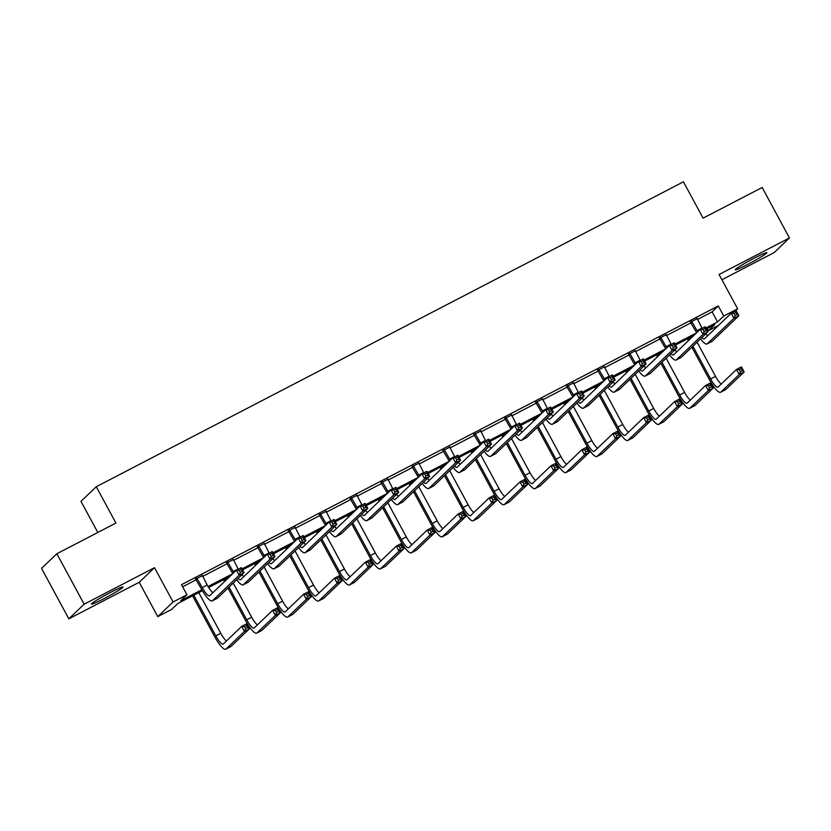 <?xml version="1.0" encoding="UTF-8"?>
<svg xmlns="http://www.w3.org/2000/svg" width="831" height="831" viewBox="0 0 831 831"><rect width="100%" height="100%" fill="white"/><g stroke="black" fill="none" stroke-linecap="round" stroke-linejoin="round"><path stroke-width="1.25" d="M103.989 598.652A17.939 1.215 151.6 0 0 122.998 587.029A17.939 1.215 151.6 0 0 110.44 592.482A17.939 1.215 151.6 0 0 91.431 604.106A17.939 1.215 151.6 0 0 103.989 598.652M747.848 264.31A17.939 1.215 151.6 0 0 766.857 252.697A17.939 1.215 151.6 0 0 754.299 258.14A17.939 1.215 151.6 0 0 735.29 269.763A17.939 1.215 151.6 0 0 747.848 264.31M202.421 590.716L177.855 603.483L171.653 609.414L157.776 616.623L173.066 601.987L186.944 594.778L180.743 600.709L201.86 589.75M139.213 582.292L154.514 567.666L84.139 604.21L56.851 553.737L41.55 568.362L68.838 618.835L139.213 582.292L157.776 616.623M97.798 532.463L80.971 501.342L96.271 486.717L683.435 181.812L703.088 218.158L762.162 187.484L789.45 237.957L719.075 274.5L737.637 308.82L735.144 311.21M721.9 279.725L774.149 252.593L789.45 237.957M718.389 325.503L708.459 330.665L714.66 324.724L706.443 329.003M707.316 328.546L708.459 330.665M84.139 604.21L68.838 618.835M697.365 319.52L712.105 311.864L718.306 305.933L181.49 584.681L186.944 594.778M182.633 586.8L196.396 579.654M202.567 576.454L227.32 563.605M233.501 560.395L258.244 547.546M264.424 544.336L289.167 531.487M295.348 528.277L320.091 515.428M326.271 512.218L351.014 499.369M357.195 496.159L381.938 483.31M388.119 480.1L412.862 467.251M419.042 464.041L443.785 451.191M449.966 447.982L474.709 435.132M480.889 431.923L505.632 419.073M511.813 415.864L536.556 403.014M542.736 399.815L567.48 386.966M573.66 383.756L598.403 370.906M604.584 367.697L629.327 354.847M635.507 351.638L660.261 338.788M666.441 335.579L691.184 322.729M697.074 318.72L690.53 322.116M666.15 334.779L659.606 338.175M635.227 350.838L628.683 354.235M604.303 366.897L597.759 370.294M573.369 382.956L566.835 386.353M542.446 399.015L535.902 402.412M511.522 415.074L504.978 418.471M480.598 431.123L474.054 434.53M449.675 447.182L443.131 450.579M418.751 463.241L412.207 466.638M387.828 479.3L381.284 482.697M356.904 495.359L350.36 498.756M325.981 511.418L319.436 514.815M295.057 527.477L288.513 530.874M264.133 543.536L257.589 546.933M233.21 559.595L226.666 562.992M202.286 575.654L195.742 579.051M154.514 567.666L173.066 601.987M718.306 305.933L723.759 316.029L737.637 308.82M56.851 553.737L115.924 523.052L96.271 486.717M693.667 335.631L675.52 345.052M662.743 351.69L644.596 361.111M631.82 367.749L613.673 377.17M600.896 383.808L582.749 393.229M569.973 399.867L551.815 409.288M539.039 415.926L520.892 425.347M508.115 431.985L489.968 441.406M477.191 448.044L459.044 457.466M446.268 464.103L428.121 473.525M415.344 480.152L397.197 489.584M384.421 496.211L366.274 505.643M353.497 512.27L335.35 521.691M322.573 528.329L304.426 537.75M291.65 544.388L273.503 553.81M260.726 560.447L242.579 569.869M229.803 576.506L208.643 587.486M705.903 328.006L717.558 321.961L723.759 316.029M208.062 586.53L232.69 573.733M242.039 568.882L263.614 557.674M272.963 552.823L294.548 541.625M303.886 536.764L325.472 525.566M334.82 520.705L356.395 509.507M365.744 504.646L387.319 493.448M396.667 488.586L418.242 477.389M427.591 472.538L449.166 461.33M458.515 456.479L480.089 445.271M489.438 440.42L511.013 429.212M520.362 424.361L541.937 413.152M551.285 408.301L572.86 397.093M582.209 392.242L603.784 381.034M613.133 376.183L634.707 364.986M644.056 360.124L665.631 348.927M674.98 344.065L696.555 332.867M712.105 311.864L717.558 321.961M691.558 321.13L697.022 330.634A11.499 2.753 -117.4 0 0 697.676 331.798M697.022 318.294L701.977 328.058A11.499 2.753 -117.4 0 0 702.133 328.349M696.638 332.795A17.254 4.124 62.6 0 1 695.983 331.621L690.197 321.836M705.789 333.865A11.499 2.753 -117.4 0 0 707.669 335.755M701.883 337.594A11.499 2.753 -117.4 0 0 704.387 338.861A11.499 2.753 -117.4 0 0 704.543 338.747L731.187 313.256L736.152 310.69L738.873 315.738L712.229 341.219A17.254 4.124 62.6 0 1 711.99 341.396L707.036 343.961A17.254 4.124 62.6 0 1 700.554 338.871M737.107 314.482L736.017 312.456L734.033 313.484L735.123 315.51L737.107 314.482L738.873 315.738L733.918 318.304L707.274 343.795A17.254 4.124 62.6 0 1 707.036 343.961M735.123 315.51L733.918 318.304L731.187 313.256L734.033 313.484M692.161 321.628L691.122 322.625M736.017 312.456L736.152 310.69M692.888 346.195L710.588 378.915A11.499 2.753 -117.4 0 0 717.953 387.153A11.499 2.753 -117.4 0 0 718.109 387.038L736.484 369.463L741.439 366.887L744.171 371.935L739.216 374.501L720.841 392.087A17.254 4.124 62.6 0 1 720.602 392.253A17.254 4.124 62.6 0 1 709.549 379.902L691.859 347.181M688.359 340.71L687.382 338.903M697.074 342.195L715.543 376.35A11.499 2.753 -117.4 0 0 721.235 384.047M688.598 338.259L689.387 339.723M742.405 370.678L741.314 368.652L739.33 369.681L740.421 371.706L742.405 370.678L744.171 371.935L725.795 389.51A17.254 4.124 62.6 0 1 725.556 389.677L720.602 392.253M740.421 371.706L739.216 374.501L736.484 369.463L739.33 369.681M741.314 368.652L741.439 366.887M660.635 337.189L666.098 346.683A11.499 2.753 -117.4 0 0 666.753 347.857M666.098 334.353L671.053 344.117A11.499 2.753 -117.4 0 0 671.209 344.408M665.714 348.854A17.254 4.124 62.6 0 1 665.06 347.68L659.274 337.895M674.865 349.924A11.499 2.753 -117.4 0 0 676.746 351.814M670.96 353.653A11.499 2.753 -117.4 0 0 673.463 354.92A11.499 2.753 -117.4 0 0 673.619 354.806L700.263 329.315L705.218 326.749L707.95 331.787L681.306 357.278A17.254 4.124 62.6 0 1 681.067 357.444L676.112 360.02A17.254 4.124 62.6 0 1 669.63 354.93M706.184 330.541L705.093 328.515L703.109 329.543L704.2 331.569L706.184 330.541L707.95 331.787L702.995 334.363L676.351 359.854A17.254 4.124 62.6 0 1 676.112 360.02M704.2 331.569L702.995 334.363L700.263 329.315L703.109 329.543M661.227 337.687L660.198 338.684M705.093 328.515L705.218 326.749M629.711 353.248L635.175 362.742A11.499 2.753 -117.4 0 0 635.829 363.916M635.175 350.412L640.13 360.176A11.499 2.753 -117.4 0 0 640.286 360.467M634.791 364.902A17.254 4.124 62.6 0 1 634.136 363.739L628.35 353.954M643.932 365.983A11.499 2.753 -117.4 0 0 645.822 367.873M640.036 369.712A11.499 2.753 -117.4 0 0 642.54 370.979A11.499 2.753 -117.4 0 0 642.695 370.865L669.339 345.374L674.294 342.798L677.026 347.846L650.382 373.337A17.254 4.124 62.6 0 1 650.143 373.503L645.188 376.079A17.254 4.124 62.6 0 1 638.707 370.99M675.26 346.589L674.17 344.574L672.186 345.603L673.276 347.628L675.26 346.589L677.026 347.846L672.071 350.422L645.427 375.913A17.254 4.124 62.6 0 1 645.188 376.079M673.276 347.628L672.071 350.422L669.339 345.374L672.186 345.603M630.303 353.746L629.275 354.733M674.17 344.574L674.294 342.798M661.964 362.254L679.665 394.974A11.499 2.753 -117.4 0 0 687.029 403.212A11.499 2.753 -117.4 0 0 687.185 403.097L705.561 385.511L710.515 382.946L713.247 387.994L708.292 390.56L689.917 408.146A17.254 4.124 62.6 0 1 689.678 408.312A17.254 4.124 62.6 0 1 678.626 395.961L660.936 363.24M657.435 356.769L656.448 354.951M666.15 358.254L684.619 392.398A11.499 2.753 -117.4 0 0 690.312 400.106M657.674 354.318L658.464 355.782M711.481 386.737L710.391 384.711L708.407 385.74L709.497 387.765L711.481 386.737L713.247 387.994L694.872 405.57A17.254 4.124 62.6 0 1 694.633 405.736L689.678 408.312M709.497 387.765L708.292 390.56L705.561 385.511L708.407 385.74M710.391 384.711L710.515 382.946M631.041 378.313L648.741 411.033A11.499 2.753 -117.4 0 0 656.106 419.26A11.499 2.753 -117.4 0 0 656.261 419.156L674.637 401.57L679.592 399.005L682.324 404.053L677.369 406.619L658.993 424.194A17.254 4.124 62.6 0 1 658.754 424.371A17.254 4.124 62.6 0 1 647.702 412.02L630.012 379.3M626.512 372.828L625.525 371.01M635.227 374.314L653.696 408.457A11.499 2.753 -117.4 0 0 659.388 416.165M626.751 370.377L627.54 371.841M680.558 402.796L679.467 400.771L677.483 401.799L678.574 403.824L680.558 402.796L682.324 404.053L663.948 421.629A17.254 4.124 62.6 0 1 663.709 421.795L658.754 424.371M678.574 403.824L677.369 406.619L674.637 401.57L677.483 401.799M679.467 400.771L679.592 399.005M598.787 369.307L604.251 378.801A11.499 2.753 -117.4 0 0 604.906 379.975M604.251 366.471L609.206 376.235A11.499 2.753 -117.4 0 0 609.362 376.526M603.867 380.962A17.254 4.124 62.6 0 1 603.213 379.788L597.427 370.013M613.008 382.042A11.499 2.753 -117.4 0 0 614.898 383.932M609.113 385.771A11.499 2.753 -117.4 0 0 611.616 387.038A11.499 2.753 -117.4 0 0 611.772 386.924L638.416 361.433L643.371 358.857L646.103 363.905L619.459 389.396A17.254 4.124 62.6 0 1 619.22 389.562L614.265 392.139A17.254 4.124 62.6 0 1 607.783 387.038M644.337 362.648L643.246 360.633L641.262 361.662L642.353 363.677L644.337 362.648L646.103 363.905L641.148 366.481L614.504 391.972A17.254 4.124 62.6 0 1 614.265 392.139M642.353 363.677L641.148 366.481L638.416 361.433L641.262 361.662M599.38 369.805L598.351 370.792M643.246 360.633L643.371 358.857M567.864 385.366L573.328 394.86A11.499 2.753 -117.4 0 0 573.972 396.034M573.328 382.53L578.283 392.284A11.499 2.753 -117.4 0 0 578.438 392.585M572.943 397.021A17.254 4.124 62.6 0 1 572.289 395.847L566.503 386.072M582.084 398.101A11.499 2.753 -117.4 0 0 583.975 399.991M578.189 401.83A11.499 2.753 -117.4 0 0 580.692 403.097A11.499 2.753 -117.4 0 0 580.848 402.983L607.492 377.492L612.447 374.916L615.179 379.964L588.535 405.455A17.254 4.124 62.6 0 1 588.296 405.621L583.341 408.198A17.254 4.124 62.6 0 1 576.859 403.097M613.413 378.707L612.322 376.692L610.338 377.721L611.429 379.736L613.413 378.707L615.179 379.964L610.224 382.54L583.58 408.031A17.254 4.124 62.6 0 1 583.341 408.198M611.429 379.736L610.224 382.54L607.492 377.492L610.338 377.721M568.456 385.864L567.428 386.851M612.322 376.692L612.447 374.916M536.94 401.425L542.394 410.919A11.499 2.753 -117.4 0 0 543.048 412.093M542.394 398.589L547.359 408.343A11.499 2.753 -117.4 0 0 547.515 408.634M542.009 413.08A17.254 4.124 62.6 0 1 541.365 411.906L535.58 402.131M551.161 414.16A11.499 2.753 -117.4 0 0 553.051 416.051M547.255 417.889A11.499 2.753 -117.4 0 0 549.769 419.146A11.499 2.753 -117.4 0 0 549.925 419.042L576.569 393.551L581.523 390.975L584.255 396.023L557.611 421.514A17.254 4.124 62.6 0 1 557.372 421.681L552.418 424.257A17.254 4.124 62.6 0 1 545.936 419.156M582.489 394.767L581.399 392.751L579.415 393.78L580.505 395.795L582.489 394.767L584.255 396.023L579.3 398.6L552.657 424.08A17.254 4.124 62.6 0 1 552.418 424.257M580.505 395.795L579.3 398.6L576.569 393.551L579.415 393.78M537.532 401.924L536.504 402.91M581.399 392.751L581.523 390.975M600.117 394.372L617.807 427.092A11.499 2.753 -117.4 0 0 625.182 435.319A11.499 2.753 -117.4 0 0 625.338 435.205L643.713 417.629L648.668 415.064L651.4 420.102L646.445 422.678L628.07 440.253A17.254 4.124 62.6 0 1 627.831 440.43A17.254 4.124 62.6 0 1 616.779 428.079L599.089 395.359M595.588 388.887L594.601 387.069M604.303 390.373L622.772 424.516A11.499 2.753 -117.4 0 0 628.465 432.224M595.827 386.436L596.616 387.9M649.634 418.845L648.544 416.83L646.56 417.858L647.65 419.884L649.634 418.845L651.4 420.102L633.025 437.688A17.254 4.124 62.6 0 1 632.786 437.854L627.831 440.43M647.65 419.884L646.445 422.678L643.713 417.629L646.56 417.858M648.544 416.83L648.668 415.064M569.193 410.431L586.883 443.152A11.499 2.753 -117.4 0 0 594.258 451.378A11.499 2.753 -117.4 0 0 594.414 451.264L612.79 433.689L617.745 431.112L620.477 436.161L615.522 438.737L597.146 456.312A17.254 4.124 62.6 0 1 596.907 456.489A17.254 4.124 62.6 0 1 585.855 444.138L568.165 411.418M564.665 404.946L563.678 403.128M573.38 406.432L591.849 440.575A11.499 2.753 -117.4 0 0 597.541 448.283M564.903 402.495L565.693 403.949M618.711 434.904L617.62 432.889L615.636 433.917L616.727 435.932L618.711 434.904L620.477 436.161L602.101 453.747A17.254 4.124 62.6 0 1 601.862 453.913L596.907 456.489M616.727 435.932L615.522 438.737L612.79 433.689L615.636 433.917M617.62 432.889L617.745 431.112M538.27 426.49L555.96 459.211A11.499 2.753 -117.4 0 0 563.335 467.438A11.499 2.753 -117.4 0 0 563.491 467.323L581.866 449.748L586.821 447.171L589.553 452.22L584.598 454.796L566.223 472.372A17.254 4.124 62.6 0 1 565.984 472.548A17.254 4.124 62.6 0 1 554.931 460.197L537.242 427.477M533.741 420.995L532.754 419.188M542.456 422.48L560.915 456.635A11.499 2.753 -117.4 0 0 566.617 464.342M533.98 418.554L534.769 420.008M587.787 450.963L586.686 448.948L584.712 449.976L585.803 451.991L587.787 450.963L589.553 452.22L571.177 469.795A17.254 4.124 62.6 0 1 570.939 469.972L565.984 472.548M585.803 451.991L584.598 454.796L581.866 449.748L584.712 449.976M586.686 448.948L586.821 447.171M507.346 442.549L525.036 475.27A11.499 2.753 -117.4 0 0 532.411 483.497A11.499 2.753 -117.4 0 0 532.567 483.382L550.943 465.807L555.897 463.231L558.629 468.279L553.675 470.855L535.289 488.431A17.254 4.124 62.6 0 1 535.06 488.597A17.254 4.124 62.6 0 1 524.008 476.256L506.318 443.536M502.807 437.054L501.831 435.247M511.532 438.539L529.991 472.694A11.499 2.753 -117.4 0 0 535.683 480.401M503.056 434.613L503.846 436.067M556.863 467.022L555.762 465.007L553.789 466.035L554.879 468.05L556.863 467.022L558.629 468.279L540.254 485.855A17.254 4.124 62.6 0 1 540.015 486.031L535.06 488.597M554.879 468.05L553.675 470.855L550.943 465.807L553.789 466.035M555.762 465.007L555.897 463.231M476.423 458.608L494.113 491.329A11.499 2.753 -117.4 0 0 501.488 499.556A11.499 2.753 -117.4 0 0 501.644 499.441L520.019 481.866L524.974 479.29L527.706 484.338L522.751 486.914L504.365 504.49A17.254 4.124 62.6 0 1 504.137 504.656A17.254 4.124 62.6 0 1 493.084 492.316L475.384 459.595M471.883 453.113L470.907 451.306M480.609 454.599L499.067 488.753A11.499 2.753 -117.4 0 0 504.76 496.45M472.133 450.672L472.922 452.126M525.93 483.081L524.839 481.066L522.865 482.094L523.956 484.109L525.93 483.081L527.706 484.338L509.33 501.914A17.254 4.124 62.6 0 1 509.091 502.09L504.137 504.656M523.956 484.109L522.751 486.914L520.019 481.866L522.865 482.094M524.839 481.066L524.974 479.29M445.499 474.657L463.189 507.388A11.499 2.753 -117.4 0 0 470.554 515.615A11.499 2.753 -117.4 0 0 470.72 515.5L489.095 497.925L494.05 495.349L496.782 500.397L491.817 502.973L473.441 520.549A17.254 4.124 62.6 0 1 473.213 520.715A17.254 4.124 62.6 0 1 462.161 508.375L444.46 475.654M440.96 469.172L439.983 467.365M449.685 470.658L468.144 504.812A11.499 2.753 -117.4 0 0 473.836 512.509M441.209 466.731L441.999 468.185M495.006 499.14L493.915 497.125L491.931 498.153L493.032 500.169L495.006 499.14L496.782 500.397L478.396 517.973A17.254 4.124 62.6 0 1 478.168 518.149L473.213 520.715M493.032 500.169L491.817 502.973L489.095 497.925L491.931 498.153M493.915 497.125L494.05 495.349M414.576 490.716L432.265 523.437A11.499 2.753 -117.4 0 0 439.63 531.674A11.499 2.753 -117.4 0 0 439.796 531.56L458.172 513.984L463.127 511.408L465.859 516.456L460.893 519.032L442.518 536.608A17.254 4.124 62.6 0 1 442.289 536.774A17.254 4.124 62.6 0 1 431.237 524.434L413.537 491.713M410.036 485.231L409.06 483.424M418.762 486.717L437.22 520.871A11.499 2.753 -117.4 0 0 442.913 528.568M410.285 482.78L411.075 484.244M464.082 515.199L462.992 513.184L461.008 514.212L462.098 516.228L464.082 515.199L465.859 516.456L447.473 534.032A17.254 4.124 62.6 0 1 447.244 534.198L442.289 536.774M462.098 516.228L460.893 519.032L458.172 513.984L461.008 514.212M462.992 513.184L463.127 511.408M383.652 506.775L401.342 539.496A11.499 2.753 -117.4 0 0 408.707 547.733A11.499 2.753 -117.4 0 0 408.862 547.619L427.248 530.043L432.203 527.467L434.925 532.515L429.97 535.091L411.594 552.667A17.254 4.124 62.6 0 1 411.355 552.833A17.254 4.124 62.6 0 1 400.313 540.493L382.613 507.762M379.113 501.29L378.136 499.483M387.838 502.776L406.297 536.93A11.499 2.753 -117.4 0 0 411.989 544.627M379.362 498.839L380.151 500.304M433.159 531.258L432.068 529.233L430.084 530.271L431.175 532.287L433.159 531.258L434.925 532.515L416.549 550.091A17.254 4.124 62.6 0 1 416.321 550.257L411.355 552.833M431.175 532.287L429.97 535.091L427.248 530.043L430.084 530.271M432.068 529.233L432.203 527.467M352.728 522.834L370.418 555.555A11.499 2.753 -117.4 0 0 377.783 563.792A11.499 2.753 -117.4 0 0 377.939 563.678L396.325 546.102L401.28 543.526L404.001 548.574L399.046 551.14L380.671 568.726A17.254 4.124 62.6 0 1 380.432 568.892A17.254 4.124 62.6 0 1 369.38 556.541L351.69 523.821M348.189 517.349L347.213 515.542M356.904 518.835L375.373 552.989A11.499 2.753 -117.4 0 0 381.065 560.686M348.438 514.898L349.228 516.363M402.235 547.317L401.144 545.292L399.16 546.32L400.251 548.346L402.235 547.317L404.001 548.574L385.626 566.15A17.254 4.124 62.6 0 1 385.397 566.316L380.432 568.892M400.251 548.346L399.046 551.14L396.325 546.102L399.16 546.32M401.144 545.292L401.28 543.526M321.805 538.893L339.495 571.614A11.499 2.753 -117.4 0 0 346.859 579.851A11.499 2.753 -117.4 0 0 347.015 579.737L365.391 562.151L370.356 559.585L373.077 564.633L368.123 567.199L349.747 584.785A17.254 4.124 62.6 0 1 349.508 584.951A17.254 4.124 62.6 0 1 338.456 572.601L320.766 539.88M317.265 533.409L316.289 531.591M325.981 534.894L344.45 569.038A11.499 2.753 -117.4 0 0 350.142 576.745M317.515 530.957L318.304 532.422M371.312 563.376L370.221 561.351L368.237 562.379L369.328 564.405L371.312 563.376L373.077 564.633L354.702 582.209A17.254 4.124 62.6 0 1 354.463 582.375L349.508 584.951M369.328 564.405L368.123 567.199L365.391 562.151L368.237 562.379M370.221 561.351L370.356 559.585M290.881 554.952L308.571 587.673A11.499 2.753 -117.4 0 0 315.936 595.9A11.499 2.753 -117.4 0 0 316.092 595.796L334.467 578.21L339.432 575.644L342.154 580.682L337.199 583.258L318.824 600.834A17.254 4.124 62.6 0 1 318.585 601.01A17.254 4.124 62.6 0 1 307.532 588.66L289.842 555.939M286.342 549.468L285.365 547.65M295.057 550.953L313.526 585.097A11.499 2.753 -117.4 0 0 319.218 592.804M286.591 547.016L287.37 548.481M340.388 579.436L339.297 577.41L337.313 578.438L338.404 580.464L340.388 579.436L342.154 580.682L323.778 598.268A17.254 4.124 62.6 0 1 323.539 598.434L318.585 601.01M338.404 580.464L337.199 583.258L334.467 578.21L337.313 578.438M339.297 577.41L339.432 575.644M259.958 571.011L277.647 603.732A11.499 2.753 -117.4 0 0 285.012 611.959A11.499 2.753 -117.4 0 0 285.168 611.845L303.544 594.269L308.498 591.693L311.23 596.741L306.275 599.317L287.9 616.893A17.254 4.124 62.6 0 1 287.661 617.069A17.254 4.124 62.6 0 1 276.609 604.719L258.919 571.998M255.418 565.527L254.442 563.709M264.133 567.012L282.602 601.156A11.499 2.753 -117.4 0 0 288.295 608.863M255.657 563.075L256.447 564.529M309.464 595.484L308.374 593.469L306.39 594.497L307.48 596.523L309.464 595.484L311.23 596.741L292.855 614.327A17.254 4.124 62.6 0 1 292.616 614.493L287.661 617.069M307.48 596.523L306.275 599.317L303.544 594.269L306.39 594.497M308.374 593.469L308.498 591.693M229.024 587.07L246.724 619.791A11.499 2.753 -117.4 0 0 254.089 628.018A11.499 2.753 -117.4 0 0 254.244 627.904L272.62 610.328L277.575 607.752L280.307 612.8L275.352 615.376L256.976 632.952A17.254 4.124 62.6 0 1 256.737 633.129A17.254 4.124 62.6 0 1 245.685 620.778L227.995 588.057M224.495 581.586L223.518 579.768M233.21 583.071L251.679 617.215A11.499 2.753 -117.4 0 0 257.371 624.922M224.734 579.134L225.523 580.589M278.541 611.543L277.45 609.528L275.466 610.556L276.557 612.572L278.541 611.543L280.307 612.8L261.931 630.386A17.254 4.124 62.6 0 1 261.692 630.552L256.737 633.129M276.557 612.572L275.352 615.376L272.62 610.328L275.466 610.556M277.45 609.528L277.575 607.752M193.81 595.193L215.8 635.85A11.499 2.753 -117.4 0 0 223.165 644.077A11.499 2.753 -117.4 0 0 223.321 643.963L241.696 626.387L246.651 623.811L249.383 628.859L244.428 631.435L226.053 649.011A17.254 4.124 62.6 0 1 225.814 649.188A17.254 4.124 62.6 0 1 214.762 636.837L192.584 595.827M198.765 592.617L220.755 633.274A11.499 2.753 -117.4 0 0 226.448 640.981M247.617 627.602L246.527 625.587L244.543 626.616L245.633 628.631L247.617 627.602L249.383 628.859L231.008 646.435A17.254 4.124 62.6 0 1 230.769 646.611L225.814 649.188M245.633 628.631L244.428 631.435L241.696 626.387L244.543 626.616M246.527 625.587L246.651 623.811M506.017 417.474L511.47 426.978A11.499 2.753 -117.4 0 0 512.125 428.152M511.47 414.648L516.435 424.402A11.499 2.753 -117.4 0 0 516.591 424.693M511.086 429.139A17.254 4.124 62.6 0 1 510.442 427.965L504.656 418.19M520.237 430.209A11.499 2.753 -117.4 0 0 522.128 432.11M516.331 433.948A11.499 2.753 -117.4 0 0 518.845 435.205A11.499 2.753 -117.4 0 0 519.001 435.091L545.645 409.61L550.6 407.034L553.332 412.083L526.688 437.573A17.254 4.124 62.6 0 1 526.449 437.74L521.494 440.316A17.254 4.124 62.6 0 1 515.012 435.215M551.566 410.826L550.475 408.81L548.491 409.839L549.582 411.854L551.566 410.826L553.332 412.083L548.377 414.659L521.733 440.139A17.254 4.124 62.6 0 1 521.494 440.316M549.582 411.854L548.377 414.659L545.645 409.61L548.491 409.839M506.609 417.983L505.58 418.969M550.475 408.81L550.6 407.034M475.093 433.533L480.547 443.037A11.499 2.753 -117.4 0 0 481.201 444.201M480.547 430.697L485.501 440.461A11.499 2.753 -117.4 0 0 485.668 440.752M480.162 445.198A17.254 4.124 62.6 0 1 479.518 444.024L473.732 434.249M489.314 446.268A11.499 2.753 -117.4 0 0 491.204 448.169M485.408 450.007A11.499 2.753 -117.4 0 0 487.922 451.264A11.499 2.753 -117.4 0 0 488.077 451.15L514.721 425.669L519.676 423.093L522.408 428.142L495.764 453.633A17.254 4.124 62.6 0 1 495.525 453.799L490.57 456.375A17.254 4.124 62.6 0 1 484.078 451.275M520.642 426.885L519.541 424.87L517.568 425.898L518.658 427.913L520.642 426.885L522.408 428.142L517.453 430.718L490.809 456.198A17.254 4.124 62.6 0 1 490.57 456.375M518.658 427.913L517.453 430.718L514.721 425.669L517.568 425.898M475.685 434.042L474.657 435.029M519.541 424.87L519.676 423.093M444.17 449.592L449.623 459.096A11.499 2.753 -117.4 0 0 450.277 460.26M449.623 446.756L454.578 456.52A11.499 2.753 -117.4 0 0 454.744 456.811M449.239 461.257A17.254 4.124 62.6 0 1 448.595 460.083L442.798 450.298M458.39 462.327A11.499 2.753 -117.4 0 0 460.27 464.228M454.484 466.066A11.499 2.753 -117.4 0 0 456.998 467.323A11.499 2.753 -117.4 0 0 457.154 467.209L483.798 441.728L488.753 439.152L491.485 444.201L464.841 469.681A17.254 4.124 62.6 0 1 464.602 469.858L459.647 472.434A17.254 4.124 62.6 0 1 453.155 467.334M489.719 442.944L488.618 440.929L486.644 441.957L487.735 443.972L489.719 442.944L491.485 444.201L486.53 446.777L459.875 472.257A17.254 4.124 62.6 0 1 459.647 472.434M487.735 443.972L486.53 446.777L483.798 441.728L486.644 441.957M444.762 450.101L443.723 451.088M488.618 440.929L488.753 439.152M413.246 465.651L418.699 475.155A11.499 2.753 -117.4 0 0 419.354 476.319M418.699 462.815L423.654 472.579A11.499 2.753 -117.4 0 0 423.82 472.87M418.315 477.316A17.254 4.124 62.6 0 1 417.671 476.142L411.875 466.357M427.466 478.386A11.499 2.753 -117.4 0 0 429.347 480.287M423.561 482.125A11.499 2.753 -117.4 0 0 426.074 483.382A11.499 2.753 -117.4 0 0 426.23 483.268L452.874 457.788L457.829 455.211L460.561 460.26L433.917 485.74A17.254 4.124 62.6 0 1 433.678 485.917L428.723 488.483A17.254 4.124 62.6 0 1 422.231 483.393M458.785 459.003L457.694 456.977L455.72 458.016L456.811 460.031L458.785 459.003L460.561 460.26L455.606 462.825L428.952 488.316A17.254 4.124 62.6 0 1 428.723 488.483M456.811 460.031L455.606 462.825L452.874 457.788L455.72 458.016M413.838 466.16L412.799 467.147M457.694 456.977L457.829 455.211M382.322 481.71L387.776 491.214A11.499 2.753 -117.4 0 0 388.43 492.378M387.776 478.874L392.731 488.638A11.499 2.753 -117.4 0 0 392.897 488.929M387.391 493.375A17.254 4.124 62.6 0 1 386.747 492.201L380.951 482.416M396.543 494.445A11.499 2.753 -117.4 0 0 398.423 496.336M392.637 498.185A11.499 2.753 -117.4 0 0 395.14 499.441A11.499 2.753 -117.4 0 0 395.307 499.327L421.951 473.836L426.905 471.27L429.637 476.319L402.983 501.799A17.254 4.124 62.6 0 1 402.755 501.976L397.8 504.542A17.254 4.124 62.6 0 1 391.308 499.452M427.861 475.062L426.77 473.036L424.786 474.065L425.888 476.09L427.861 475.062L429.637 476.319L424.672 478.885L398.028 504.375A17.254 4.124 62.6 0 1 397.8 504.542M425.888 476.09L424.672 478.885L421.951 473.836L424.786 474.065M382.914 482.209L381.876 483.206M426.77 473.036L426.905 471.27M351.399 497.769L356.852 507.274A11.499 2.753 -117.4 0 0 357.507 508.437M356.852 494.933L361.807 504.697A11.499 2.753 -117.4 0 0 361.963 504.988M356.468 509.434A17.254 4.124 62.6 0 1 355.824 508.26L350.028 498.475M365.619 510.504A11.499 2.753 -117.4 0 0 367.499 512.395M361.714 514.233A11.499 2.753 -117.4 0 0 364.217 515.5A11.499 2.753 -117.4 0 0 364.383 515.386L391.027 489.895L395.982 487.33L398.714 492.378L372.059 517.858A17.254 4.124 62.6 0 1 371.831 518.035L366.876 520.601A17.254 4.124 62.6 0 1 360.384 515.511M396.938 491.121L395.847 489.095L393.863 490.124L394.954 492.149L396.938 491.121L398.714 492.378L393.749 494.944L367.105 520.435A17.254 4.124 62.6 0 1 366.876 520.601M394.954 492.149L393.749 494.944L391.027 489.895L393.863 490.124M351.991 498.268L350.952 499.265M395.847 489.095L395.982 487.33M320.475 513.828L325.929 523.322A11.499 2.753 -117.4 0 0 326.583 524.496M325.929 510.992L330.883 520.757A11.499 2.753 -117.4 0 0 331.039 521.047M325.544 525.493A17.254 4.124 62.6 0 1 324.9 524.319L319.104 514.534M334.696 526.563A11.499 2.753 -117.4 0 0 336.576 528.454M330.79 530.292A11.499 2.753 -117.4 0 0 333.293 531.56A11.499 2.753 -117.4 0 0 333.449 531.445L360.103 505.954L365.058 503.389L367.78 508.427L341.136 533.918A17.254 4.124 62.6 0 1 340.907 534.084L335.942 536.66A17.254 4.124 62.6 0 1 329.46 531.57M366.014 507.18L364.923 505.155L362.939 506.183L364.03 508.208L366.014 507.18L367.78 508.427L362.825 511.003L336.181 536.494A17.254 4.124 62.6 0 1 335.942 536.66M364.03 508.208L362.825 511.003L360.103 505.954L362.939 506.183M321.067 514.327L320.028 515.313M364.923 505.155L365.058 503.389M289.541 529.887L295.005 539.381A11.499 2.753 -117.4 0 0 295.659 540.555M295.005 527.051L299.96 536.816A11.499 2.753 -117.4 0 0 300.116 537.106M294.621 541.542A17.254 4.124 62.6 0 1 293.966 540.379L288.18 530.594M303.772 542.622A11.499 2.753 -117.4 0 0 305.652 544.513M299.866 546.351A11.499 2.753 -117.4 0 0 302.37 547.619A11.499 2.753 -117.4 0 0 302.526 547.504L329.18 522.013L334.135 519.437L336.856 524.486L310.212 549.977A17.254 4.124 62.6 0 1 309.984 550.143L305.019 552.719A17.254 4.124 62.6 0 1 298.537 547.629M335.09 523.229L334 521.214L332.016 522.242L333.106 524.268L335.09 523.229L336.856 524.486L331.901 527.062L305.257 552.553A17.254 4.124 62.6 0 1 305.019 552.719M333.106 524.268L331.901 527.062L329.18 522.013L332.016 522.242M290.144 530.386L289.105 531.373M334 521.214L334.135 519.437M258.618 545.946L264.081 555.44A11.499 2.753 -117.4 0 0 264.736 556.614M264.081 543.11L269.036 552.875A11.499 2.753 -117.4 0 0 269.192 553.166M263.697 557.601A17.254 4.124 62.6 0 1 263.043 556.427L257.257 546.653M272.848 558.681A11.499 2.753 -117.4 0 0 274.729 560.572M268.943 562.41A11.499 2.753 -117.4 0 0 271.446 563.678A11.499 2.753 -117.4 0 0 271.602 563.563L298.246 538.072L303.211 535.496L305.933 540.545L279.289 566.036A17.254 4.124 62.6 0 1 279.05 566.202L274.095 568.778A17.254 4.124 62.6 0 1 267.613 563.678M304.167 539.288L303.076 537.273L301.092 538.301L302.183 540.316L304.167 539.288L305.933 540.545L300.978 543.121L274.334 568.612A17.254 4.124 62.6 0 1 274.095 568.778M302.183 540.316L300.978 543.121L298.246 538.072L301.092 538.301M259.22 546.445L258.181 547.432M303.076 537.273L303.211 535.496M227.694 562.005L233.158 571.499A11.499 2.753 -117.4 0 0 233.812 572.673M233.158 559.17L238.113 568.923A11.499 2.753 -117.4 0 0 238.268 569.225M232.773 573.66A17.254 4.124 62.6 0 1 232.119 572.486L226.333 562.712M241.925 574.74A11.499 2.753 -117.4 0 0 243.805 576.631M238.019 578.469A11.499 2.753 -117.4 0 0 240.523 579.737A11.499 2.753 -117.4 0 0 240.678 579.623L267.322 554.132L272.288 551.555L275.009 556.604L248.365 582.095A17.254 4.124 62.6 0 1 248.126 582.261L243.171 584.837A17.254 4.124 62.6 0 1 236.69 579.737M273.243 555.347L272.153 553.332L270.168 554.36L271.259 556.375L273.243 555.347L275.009 556.604L270.054 559.18L243.41 584.671A17.254 4.124 62.6 0 1 243.171 584.837M271.259 556.375L270.054 559.18L267.322 554.132L270.168 554.36M228.296 562.504L227.258 563.491M272.153 553.332L272.288 551.555M196.77 578.064L202.234 587.559A11.499 2.753 -117.4 0 0 209.599 595.785A11.499 2.753 -117.4 0 0 209.755 595.682L236.399 570.191L241.354 567.615L244.085 572.663L217.442 598.154A17.254 4.124 62.6 0 1 217.203 598.32L212.248 600.896A17.254 4.124 62.6 0 1 201.195 588.545L195.41 578.771M202.234 575.229L207.189 584.982A11.499 2.753 -117.4 0 0 212.881 592.69M242.32 571.406L241.229 569.391L239.245 570.419L240.336 572.434L242.32 571.406L244.085 572.663L239.131 575.239L212.487 600.72A17.254 4.124 62.6 0 1 212.248 600.896M240.336 572.434L239.131 575.239L236.399 570.191L239.245 570.419M197.363 578.563L196.334 579.55M241.229 569.391L241.354 567.615M701.977 328.058L697.022 330.634M712.229 341.219L707.274 343.795M715.543 376.35L710.588 378.915M725.795 389.51L720.841 392.087M671.053 344.117L666.098 346.683M681.306 357.278L676.351 359.854M640.13 360.176L635.175 362.742M650.382 373.337L645.427 375.913M684.619 392.398L679.665 394.974M694.872 405.57L689.917 408.146M653.696 408.457L648.741 411.033M663.948 421.629L658.993 424.194M609.206 376.235L604.251 378.801M619.459 389.396L614.504 391.972M578.283 392.284L573.328 394.86M588.535 405.455L583.58 408.031M547.359 408.343L542.394 410.919M557.611 421.514L552.657 424.08M622.772 424.516L617.807 427.092M633.025 437.688L628.07 440.253M591.849 440.575L586.883 443.152M602.101 453.747L597.146 456.312M560.915 456.635L555.96 459.211M571.177 469.795L566.223 472.372M529.991 472.694L525.036 475.27M540.254 485.855L535.289 488.431M499.067 488.753L494.113 491.329M509.33 501.914L504.365 504.49M468.144 504.812L463.189 507.388M478.396 517.973L473.441 520.549M437.22 520.871L432.265 523.437M447.473 534.032L442.518 536.608M406.297 536.93L401.342 539.496M416.549 550.091L411.594 552.667M375.373 552.989L370.418 555.555M385.626 566.15L380.671 568.726M344.45 569.038L339.495 571.614M354.702 582.209L349.747 584.785M313.526 585.097L308.571 587.673M323.778 598.268L318.824 600.834M282.602 601.156L277.647 603.732M292.855 614.327L287.9 616.893M251.679 617.215L246.724 619.791M261.931 630.386L256.976 632.952M220.755 633.274L215.8 635.85M231.008 646.435L226.053 649.011M516.435 424.402L511.47 426.978M526.688 437.573L521.733 440.139M485.501 440.461L480.547 443.037M495.764 453.633L490.809 456.198M454.578 456.52L449.623 459.096M464.841 469.681L459.875 472.257M423.654 472.579L418.699 475.155M433.917 485.74L428.952 488.316M392.731 488.638L387.776 491.214M402.983 501.799L398.028 504.375M361.807 504.697L356.852 507.274M372.059 517.858L367.105 520.435M330.883 520.757L325.929 523.322M341.136 533.918L336.181 536.494M299.96 536.816L295.005 539.381M310.212 549.977L305.257 552.553M269.036 552.875L264.081 555.44M279.289 566.036L274.334 568.612M238.113 568.923L233.158 571.499M248.365 582.095L243.41 584.671M207.189 584.982L202.234 587.559M217.442 598.154L212.487 600.72"/></g></svg>
